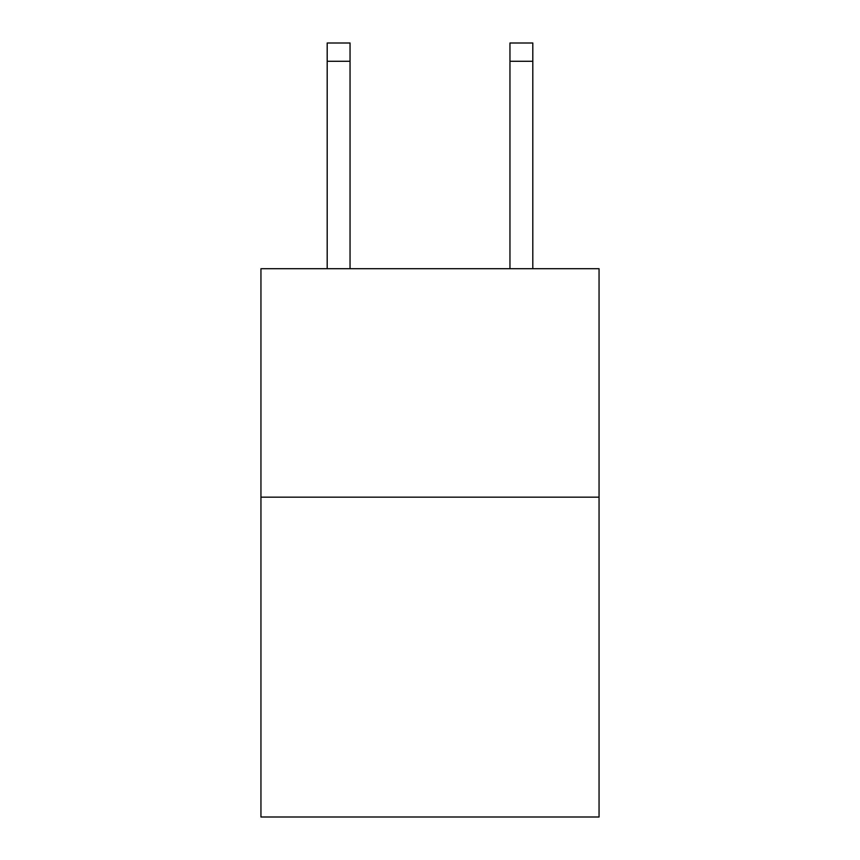 <?xml version="1.0" encoding="UTF-8"?>
<svg xmlns="http://www.w3.org/2000/svg" width="860" height="860" viewBox="0 0 860 860"><rect width="100%" height="100%" fill="white"/><g stroke="black" fill="none" stroke-linecap="round" stroke-linejoin="round"><path stroke-width="1.29" d="M599.054 497.166L599.054 817L260.945 817L260.945 268.707L599.054 268.707L599.054 497.166L260.945 497.166M350.041 43L327.198 43L350.041 43L327.198 43L350.041 43L327.198 43L350.041 43L327.198 43L350.041 43L327.198 43L350.041 43L327.198 43L350.041 43L327.198 43L350.041 43L327.198 43L350.041 43L327.198 43L350.041 43L327.198 43L350.041 43L327.198 43L350.041 43L327.198 43L350.041 43L327.198 43L350.041 43L327.198 43L350.041 43L327.198 43L350.041 43L327.198 43L350.041 43L350.041 61.275L327.198 61.275L327.198 43L350.041 43M509.958 268.707L509.958 43L532.802 43L532.802 268.707M509.958 43L532.802 43L509.958 43M350.041 268.707L350.041 61.275M327.198 268.707L327.198 61.275M509.958 61.275L532.802 61.275"/></g></svg>
